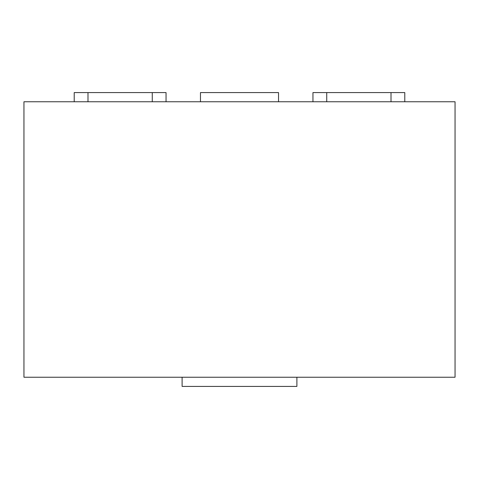 <?xml version="1.0" encoding="UTF-8"?>
<svg xmlns="http://www.w3.org/2000/svg" width="479" height="479" viewBox="0 0 479 479"><rect width="100%" height="100%" fill="white"/><g stroke="black" fill="none" stroke-linecap="round" stroke-linejoin="round"><path stroke-width="0.72" d="M200.473 101.77L200.473 92.585L278.527 92.585L278.527 101.77M296.89 377.23L296.89 386.415L182.11 386.415L182.11 377.23M455.05 377.23L455.05 101.77L23.95 101.77L23.95 377.23L455.05 377.23M404.779 101.77L404.779 92.585L312.955 92.585L312.955 101.77M166.045 101.77L166.045 92.585L74.221 92.585L74.221 101.77M326.732 92.585L326.732 101.77M391.008 92.585L391.008 101.77M87.992 92.585L87.992 101.77M152.268 92.585L152.268 101.77"/></g></svg>
